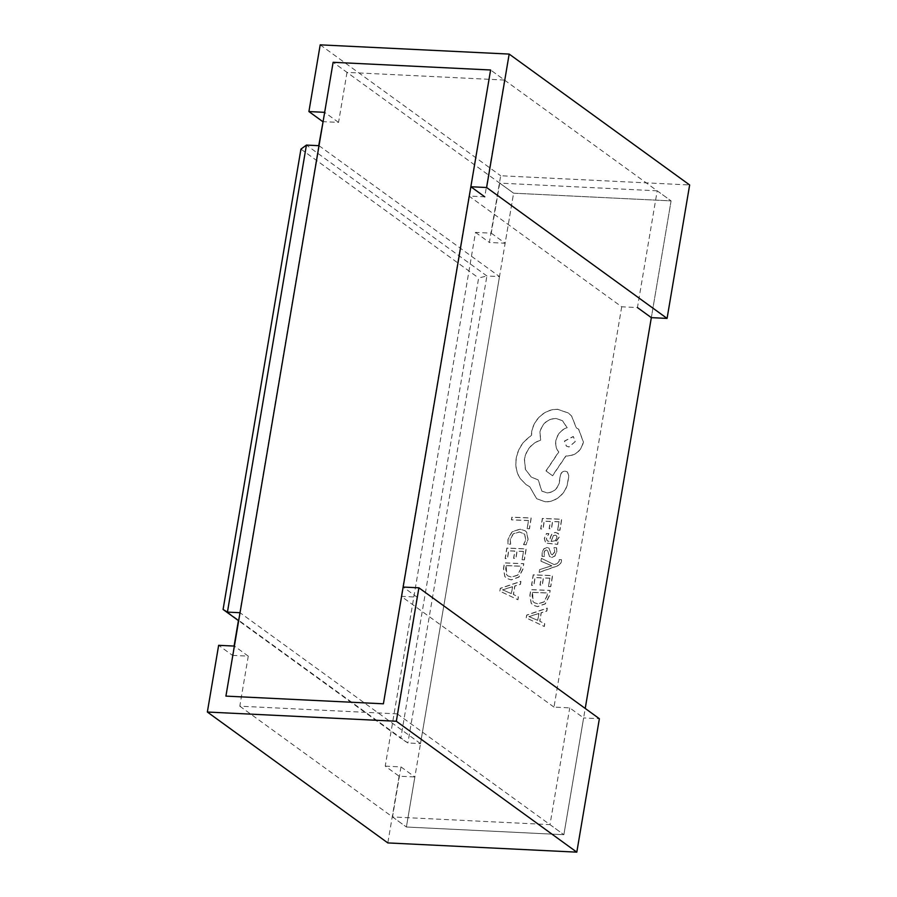 <?xml version="1.0" encoding="UTF-8"?>
<svg xmlns="http://www.w3.org/2000/svg" width="897" height="897" viewBox="0 0 897 897"><rect width="100%" height="100%" fill="white"/><g stroke="black" fill="none" stroke-linecap="round" stroke-linejoin="round"><path stroke-width="0.67" stroke-dasharray="4.49 3.36" d="M657.198 190.814L499.719 183.123L513.6 193.191L671.079 200.883L490.603 69.988L504.484 80.057L484.739 196.813L468.996 196.039L621.699 306.796L637.442 307.57L657.198 190.814L671.079 200.883L651.334 317.639L671.079 200.883L513.6 193.191L505.134 243.233L489.381 242.459L500.672 175.745L689.647 184.973M499.719 183.123L491.253 233.164L475.5 232.39L385.228 766.139L399.109 776.208L414.851 776.97L406.397 827.012L563.877 834.703L583.622 717.948L599.375 718.71M399.109 776.208L387.829 842.922M475.5 232.39L489.381 242.459M234.095 646.064L232.525 655.382L218.644 645.313M318.727 145.684L238.49 620.119M320.195 44.85L500.672 175.745M621.699 306.796L553.987 707.105L569.741 707.879L583.622 717.948M553.987 707.105L401.284 596.348L417.038 597.122L403.157 587.053M468.996 196.039L401.284 596.348M504.484 80.057L347.004 72.365L333.123 62.297L513.6 193.191L406.397 827.012L563.877 834.703L585.225 708.462M232.525 655.382L248.267 656.144L239.802 706.186L397.281 713.877L417.038 597.122M397.281 713.877L563.877 834.703L549.996 824.635L569.741 707.879M239.802 706.186L406.397 827.012L392.516 816.943L549.996 824.635M248.267 656.144L234.386 646.075M347.004 72.365L338.55 122.407L323.088 121.656M338.55 122.407L324.658 112.338M385.228 766.139L400.97 766.901L392.516 816.943M491.253 233.164L505.134 243.233M400.97 766.901L414.851 776.97M319.018 145.695L499.494 276.59L486.892 275.973L306.426 145.079M227.434 612.102L407.9 742.996L486.892 275.973L478.639 277.992L400.78 738.354L238.411 620.578M499.494 276.59L420.502 743.613L407.9 742.996L400.78 738.354M420.502 743.613L240.026 612.718M300.943 149.115L478.639 277.992M526.214 617.865L526.662 615.062L547.17 608.099L546.699 611.003L541.115 612.741L539.736 621.217L544.658 623.516L544.187 626.42L526.214 617.865L526.808 615.163L547.305 608.2L546.834 611.104L541.25 612.842L539.882 621.318L544.804 623.617L544.333 626.521L526.348 617.966M548.471 586.459L549.827 578.139L543.347 577.87L542.169 585.147L539.96 585.057L541.149 577.78L534.993 577.522L533.715 585.382L531.506 585.293L533.199 574.809L552.44 575.594L550.668 586.548L548.616 586.56L549.827 578.139M539.579 569.64L551.745 565.76L540.947 561.174L541.418 558.326L554.2 564.594L556.88 563.574L559.246 561.051L559.201 559.593L561.343 559.672L561.275 561.331C560.917 563.563 559.167 565.233 556.039 566.332L539.153 572.286L539.579 569.64L550.567 566.097M553.998 547.619L556.488 547.719L556.656 551.7L554.873 555.893L551.633 557.407L549.502 556.465L547.473 550.579L546.284 549.962L544.827 550.691L543.986 552.675L544.378 556.409L542.035 556.308L541.99 552.844L543.739 548.863L546.935 547.349L548.986 548.157L551.094 554.088L552.294 554.806L554.649 551.868L553.998 547.619L556.488 547.719M556.622 547.82L556.79 551.801L555.008 555.994L551.778 557.508L549.637 556.566L547.619 550.68L546.43 550.063L544.961 550.792L544.131 552.776L544.524 556.51L542.18 556.409L542.124 552.944L543.874 548.964L547.069 547.45L549.132 548.258L551.094 554.088L552.44 554.907L554.783 551.969L554.133 547.719M547.473 550.579L546.284 549.962L547.473 550.579M546.419 533.502L548.762 533.592L546.318 538.29L547.092 540.79L549.211 541.373L550.478 537.09C551.42 533.894 553.18 532.347 555.748 532.448L558.461 533.827L558.999 537.225L555.826 541.586L557.945 541.743L557.53 544.288L545.611 543.044L544.322 538.447L546.419 533.502L548.897 533.693L546.464 538.391L547.226 540.891L549.345 541.474L550.612 537.191C551.565 533.995 553.314 532.448 555.882 532.549L558.607 533.928L559.145 537.325L555.972 541.687L558.08 541.844L557.665 544.389L545.746 543.145L544.468 538.548L546.553 533.603M557.755 533.076L558.607 533.928L557.755 533.076M522.749 569.236L518.769 577.029L511.099 579.81L506.57 578.374L504.776 576.457L503.475 568.653L504.417 562.845L523.657 563.641L522.884 569.337L518.915 577.13L511.245 579.911L506.715 578.475L504.91 576.558L503.609 568.754L504.551 562.946L523.803 563.742L522.884 569.337M527.144 528.602L528.456 520.495L511.413 519.789L511.839 517.165L531.08 517.95L529.331 528.692L527.279 528.703L528.456 520.495M525.922 544.737L523.545 544.636L525.687 539.433L524.51 534.119L519.352 531.899L513.219 533.793L510.18 539.254L510.539 544.098L507.949 543.997L507.937 539.131L511.985 531.775L519.946 529.14L525.104 530.732L526.472 532.044L527.963 539.142L526.068 544.838L523.545 544.636M522.088 559.706L523.444 551.375L516.964 551.117L515.786 558.394L513.577 558.304L514.766 551.027L508.61 550.769L507.332 558.629L505.123 558.539L506.816 548.045L526.057 548.841L524.285 559.795L522.233 559.806L523.444 551.375M499.831 591.112L500.279 588.309L520.787 581.346L520.316 584.25L514.732 585.988L513.353 594.464L518.275 596.763L517.804 599.667L499.831 591.112L500.425 588.41L520.922 581.447L520.451 584.351L514.867 586.089L513.499 594.565L518.421 596.864L517.95 599.768L499.965 591.213M557.631 530.071L558.977 521.751L552.507 521.482L551.33 528.77L549.121 528.669L550.31 521.392L544.143 521.135L542.876 528.995L540.656 528.905L542.36 518.421L561.6 519.217L559.818 530.161L557.766 530.172L558.977 521.751M549.132 595.989L545.152 603.793L537.482 606.563L532.953 605.127L531.159 603.21L529.858 595.406L530.8 589.598L550.04 590.394L549.267 596.09L545.298 603.894L537.628 606.664L533.098 605.228L531.293 603.311L529.992 595.507L530.946 589.699L550.186 590.495L549.267 596.09M529.634 486.679L525.956 484.526L520.092 478.415C516.392 472.54 515.08 465.879 516.179 458.434C517.289 451.998 520.013 446.28 524.33 441.29L531.383 435.168L531.652 431.827C532.762 425.413 535.857 419.953 540.925 415.457C545.948 411.196 551.52 409.133 557.62 409.29L568.238 412.934L571.546 415.984L576.233 427.835L578.565 429.136L583.297 441.974C581.077 450.743 575.728 455.384 567.274 455.889L565.906 455.833L552.485 475.679L545.97 470.891L558.696 451.886C556.151 449.016 555.187 445.327 555.804 440.842C557.295 434.226 561.04 429.809 567.039 427.611L562.352 420.615L555.871 418.406C547.405 418.899 542.068 423.541 539.837 432.309L540.644 440.068C531.899 443.006 526.472 449.296 524.364 458.928L525.362 469.366L531.181 476.991L538.166 479.895L541.743 491.051L546.822 492.778C553.057 492.531 557.172 489.201 559.179 482.799L560.244 475.41C560.939 472.697 562.587 471.261 565.211 471.104L567.207 471.788L568.765 475.477L567.386 484.01C566.063 489.179 563.294 493.485 559.089 496.938C554.806 500.302 550.175 501.905 545.219 501.748L536.585 498.687L529.768 486.779L526.091 484.627L520.226 478.516C516.526 472.641 515.226 465.98 516.313 458.535C517.423 452.099 520.148 446.381 524.465 441.391L531.529 435.269L531.786 431.928C532.896 425.514 535.991 420.054 541.059 415.558C546.094 411.297 551.655 409.234 557.755 409.391L568.384 413.035L571.681 416.085L576.367 427.936L578.711 429.237L583.442 442.075C581.211 450.843 575.863 455.485 567.409 455.99L566.041 455.934L552.63 475.78L546.105 470.992L558.831 451.987C556.286 449.117 555.333 445.428 555.938 440.943C557.429 434.327 561.174 429.91 567.184 427.701L562.497 420.715L556.005 418.507C547.551 419 542.203 423.642 539.972 432.41L540.779 440.169C532.044 443.107 526.617 449.397 524.498 459.029L525.496 469.467L531.327 477.092L538.312 479.996L541.878 491.152L546.957 492.879C553.191 492.632 557.317 489.302 559.324 482.9L560.378 475.511C561.073 472.797 562.733 471.362 565.345 471.205L567.341 471.889L568.911 475.578L567.521 484.111C566.198 489.28 563.439 493.585 559.223 497.039C554.94 500.403 550.321 502.006 545.365 501.849L536.731 498.788L529.768 486.779M528.591 520.596L511.548 519.89L511.974 517.266L531.215 518.051L529.477 528.793L527.279 528.703M523.68 544.737L525.821 539.534L524.655 534.22L519.486 531.999L513.353 533.894L510.315 539.355L510.685 544.199L508.083 544.098L508.083 539.232L512.131 531.876L520.081 529.241L525.238 530.833L526.606 532.145L528.098 539.243L526.068 544.838M523.579 551.476L517.109 551.218L515.921 558.495L513.723 558.405L514.9 551.128L508.745 550.87L507.467 558.73L505.258 558.64L506.962 548.145L526.203 548.942L524.42 559.896L522.233 559.806M506.345 565.659L521.179 566.276L520.697 569.236L517.704 575.201L511.761 577.152L507.926 575.997L506.704 574.685L506.2 565.558L521.034 566.175L520.563 569.135L517.569 575.1L511.615 577.051L507.78 575.896L506.558 574.585L505.706 568.642L506.2 565.558M512.557 586.829L511.447 593.668L502.656 589.89L512.422 586.728L511.312 593.567L502.522 589.789L512.422 586.728M559.123 521.852L552.642 521.583L551.464 528.871L549.256 528.77L550.444 521.493L544.288 521.235L543.01 529.095L540.801 529.006L542.494 518.522L561.735 519.318L559.963 530.262L557.766 530.172M553.415 535.733L555.265 535.128L556.757 535.935L557.059 537.908L555.49 540.633L551.184 541.553L553.281 535.632L555.131 535.027L556.611 535.834L556.914 537.808L555.344 540.532L551.05 541.452L553.281 535.632M555.265 535.128L556.757 535.935L555.265 535.128M551.229 554.189L552.44 554.907L551.229 554.189M550.713 566.198L551.879 565.861L541.093 561.275L541.553 558.427L554.346 564.695L557.026 563.675L559.38 561.152L559.347 559.694L561.488 559.773L561.421 561.432C561.051 563.664 559.302 565.334 556.174 566.433L539.288 572.387L539.714 569.741M549.962 578.24L543.492 577.971L542.304 585.248L540.106 585.158L541.283 577.881L535.128 577.623L533.85 585.483L531.641 585.393L533.345 574.91L552.586 575.695L550.803 586.649L548.616 586.56M532.728 592.424L547.562 593.029L547.08 595.989L544.087 601.954L538.144 603.905L534.309 602.762L533.087 601.45L532.583 592.323L547.417 592.928L546.946 595.888L543.952 601.853L537.998 603.804L534.163 602.661L532.941 601.349L532.089 595.395L532.583 592.323M538.94 613.582L537.83 620.421L529.039 616.643L538.805 613.481L537.695 620.32L528.905 616.542L538.805 613.481M575.257 441.593L569.001 447.02L566.467 446.157L564.583 441.156L573.374 436.581L575.257 441.593L568.866 446.919L566.321 446.056L564.448 441.055L573.239 436.48L575.112 441.492"/><path stroke-width="1.35" d="M667.076 318.413L486.611 187.518L509.171 54.078L689.647 184.973L667.076 318.413L651.334 317.639L637.442 307.57M599.375 718.71L576.805 852.15L396.328 721.255L418.899 587.815L599.375 718.71M486.611 187.518L470.858 186.744L490.603 69.988L333.123 62.297L225.921 696.117L234.386 646.075L218.644 645.313L207.353 712.027L387.829 842.922L576.805 852.15M323.088 121.656L318.727 145.684M238.49 620.119L234.095 646.064M322.797 121.633L308.916 111.564L320.195 44.85L509.171 54.078M484.739 196.813L470.858 186.744M308.916 111.564L324.658 112.338L333.123 62.297L490.603 69.988L383.4 703.809L225.921 696.117L383.4 703.809L403.157 587.053L418.899 587.815M207.353 712.027L396.328 721.255M319.018 145.695L306.426 145.079L227.434 612.102L240.026 612.718L319.018 145.695M238.411 620.578L223.084 609.467L300.943 149.115L306.426 145.079M223.084 609.467L227.434 612.102M585.225 708.462L651.334 317.639"/></g></svg>

